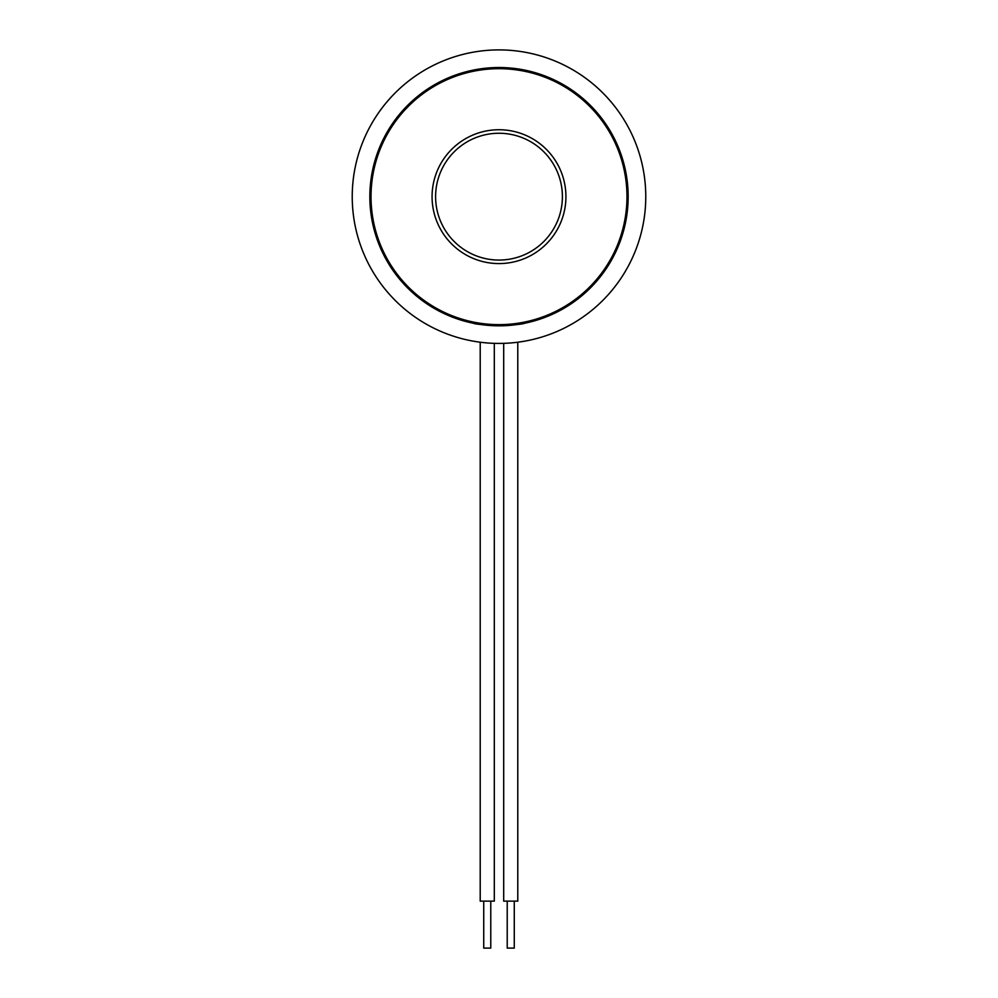 <?xml version="1.0" encoding="UTF-8"?>
<svg xmlns="http://www.w3.org/2000/svg" width="998" height="998" viewBox="0 0 998 998"><rect width="100%" height="100%" fill="white"/><g stroke="black" fill="none" stroke-linecap="round" stroke-linejoin="round"><path stroke-width="1.5" d="M372.99 219.024A127.981 127.981 0 0 0 521.355 322.678A127.981 127.981 0 0 0 625.01 174.313A127.981 127.981 0 0 0 476.645 70.658A127.981 127.981 0 0 0 372.99 219.024M490.779 901.132L490.779 948.1L483.731 948.1L483.731 901.132M494.309 343.349L494.309 901.132L480.213 901.132L480.213 342.227M503.691 324.562L503.691 325.735L499 325.822L494.309 325.735L494.309 324.562M517.787 323.252L517.787 324.45L524.836 323.202C523.289 324.088 514.681 324.961 499 325.822A129.154 129.154 0 0 0 628.154 196.668A129.154 129.154 0 0 0 499 67.515A129.154 129.154 0 0 0 369.846 196.668A129.154 129.154 0 0 0 499 325.822C483.306 324.949 474.699 324.088 473.164 323.202L480.213 324.45L480.213 323.252M514.269 901.132L514.269 948.1L507.221 948.1L507.221 901.132M524.836 341.141L517.787 342.227L517.787 901.132L503.691 901.132L503.691 343.349L499 343.424A146.768 146.768 0 0 0 645.768 196.668A146.768 146.768 0 0 0 499 49.9A146.768 146.768 0 0 0 352.232 196.668A146.768 146.768 0 0 0 499 343.424M499 260.066A63.398 63.398 0 0 0 562.398 196.668A63.398 63.398 0 0 0 499 133.258A63.398 63.398 0 0 0 435.602 196.668A63.398 63.398 0 0 0 499 260.066M499 129.74A66.928 66.928 0 0 1 565.928 196.668A66.928 66.928 0 0 1 499 263.584A66.928 66.928 0 0 1 432.072 196.668A66.928 66.928 0 0 1 499 129.74"/></g></svg>
